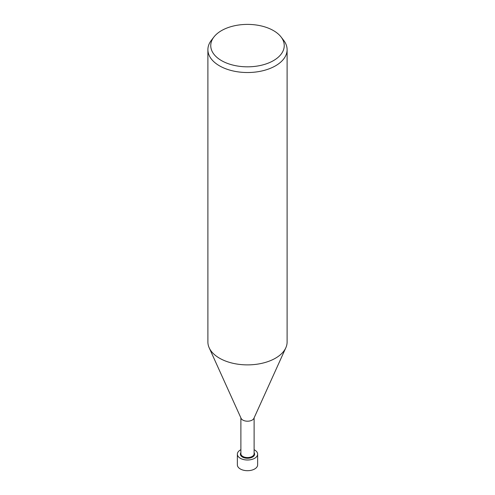 <?xml version="1.0" encoding="UTF-8"?>
<svg xmlns="http://www.w3.org/2000/svg" width="495" height="495" viewBox="0 0 495 495"><rect width="100%" height="100%" fill="white"/><g stroke="black" fill="none" stroke-linecap="round" stroke-linejoin="round"><path stroke-width="0.74" d="M254.114 417.873L254.114 453.748A6.614 3.818 180 0 1 252.178 456.452A6.614 3.818 180 0 1 244.969 457.275A6.614 3.818 180 0 1 240.886 453.748L240.886 417.873M254.114 452.653A7.103 4.102 180 0 1 252.524 457.052A7.103 4.102 180 0 1 243.608 457.584A7.103 4.102 180 0 1 240.886 452.653M285.764 347.911L253.898 418.349A6.614 3.818 180 0 1 252.178 420.082A6.614 3.818 180 0 1 245.768 421.066A6.614 3.818 180 0 1 241.102 418.349L209.237 347.911M281.049 36.952L283.654 40.324A39.606 22.869 180 0 1 287.106 49.655A39.606 22.869 180 0 1 275.505 65.829A39.606 22.869 180 0 1 232.341 70.785A39.606 22.869 180 0 1 207.894 49.655A39.606 22.869 180 0 1 211.346 40.324L213.951 36.952A36.748 21.217 180 0 1 221.519 30.61A36.748 21.217 180 0 1 281.049 36.952A36.748 21.217 180 0 1 273.481 60.613A36.748 21.217 180 0 1 226.661 63.088A36.748 21.217 180 0 1 213.951 36.952M287.106 49.655L287.106 342.008A39.606 22.869 180 0 1 275.505 358.182A39.606 22.869 180 0 1 232.341 363.138A39.606 22.869 180 0 1 207.894 342.008L207.894 49.655M254.114 449.714A10.141 5.853 180 0 1 257.641 454.15L257.641 464.842A10.141 5.853 180 0 1 254.671 468.982A10.141 5.853 180 0 1 243.62 470.25A10.141 5.853 180 0 1 237.359 464.842L237.359 454.15A10.141 5.853 180 0 1 240.329 450.011A10.141 5.853 180 0 1 240.886 449.714M257.641 454.15A10.141 5.853 180 0 1 254.671 458.29A10.141 5.853 180 0 1 243.62 459.558A10.141 5.853 180 0 1 237.359 454.15M285.819 347.787A39.606 22.869 180 0 1 275.505 358.182"/></g></svg>
